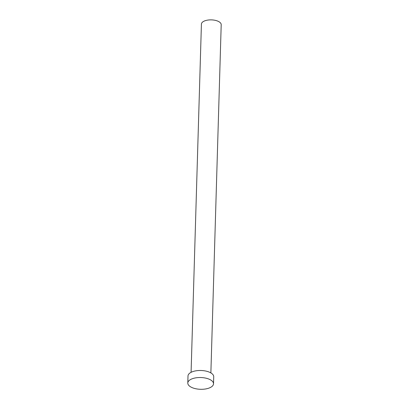 <?xml version="1.0" encoding="UTF-8"?>
<svg xmlns="http://www.w3.org/2000/svg" width="409" height="409" viewBox="0 0 409 409"><rect width="100%" height="100%" fill="white"/><g stroke="black" fill="none" stroke-linecap="round" stroke-linejoin="round"><path stroke-width="0.61" d="M191.085 372.323L201.417 24.105A9.898 4.525 1.7 0 1 205.216 20.695A9.898 4.525 1.7 0 1 215.707 20.45A9.898 4.525 1.7 0 1 221.203 24.693L210.87 372.911M187.797 383.034L188.002 375.994A12.868 5.879 1.7 0 1 192.941 371.551A12.868 5.879 1.7 0 1 206.581 371.239A12.868 5.879 1.7 0 1 213.728 376.755L213.518 383.795A12.868 5.879 1.7 0 1 208.58 388.233A12.868 5.879 1.7 0 1 194.94 388.55A12.868 5.879 1.7 0 1 187.797 383.034A12.868 5.879 1.7 0 1 192.731 378.591A12.868 5.879 1.7 0 1 206.371 378.274A12.868 5.879 1.7 0 1 213.518 383.795"/></g></svg>
